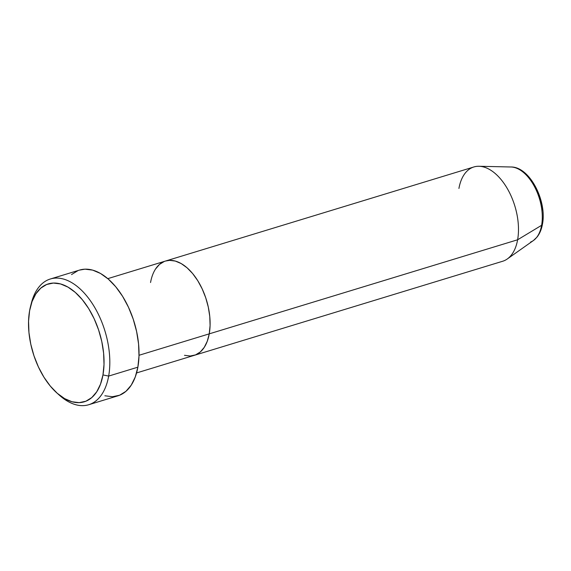<?xml version="1.0" encoding="UTF-8"?>
<svg xmlns="http://www.w3.org/2000/svg" width="571" height="571" viewBox="0 0 571 571"><rect width="100%" height="100%" fill="white"/><g stroke="black" fill="none" stroke-linecap="round" stroke-linejoin="round"><path stroke-width="0.86" d="M56.772 392.862L59.384 395.203A65.729 37.044 -107 0 0 108.661 376.082L102.966 374.933A61.625 34.724 73 0 1 56.772 392.862A61.625 34.724 73 0 1 29.599 310.767L28.55 321.23L28.95 332.522L30.784 344.213L33.989 355.847L38.428 366.989L43.938 377.203L50.312 386.089L57.293 393.319L64.623 398.608L72.017 401.756L79.191 402.641L85.864 401.227L91.788 397.566L96.735 391.806L100.51 384.162L102.966 374.933L104.015 364.469L103.615 353.178L101.781 341.487L98.583 329.852L94.136 318.711L88.626 308.497L82.26 299.611L75.272 292.381L67.942 287.092L60.547 283.944L53.374 283.059L46.701 284.472L40.777 288.134L35.83 293.894L32.055 301.538L29.599 310.767A61.625 34.724 73 0 1 30.477 306.663A61.625 34.724 73 0 1 76.799 293.765A61.625 34.724 73 0 1 102.966 374.933L108.661 376.082A65.729 37.044 73 0 1 88.712 404.732A65.729 37.044 73 0 1 58.064 393.983M136.562 372.949L502.658 261.261A49.299 27.779 -107 0 0 517.619 239.777L541.608 225.302A4.111 2.277 10.1 0 0 542.45 224.203A4.111 2.277 -169.9 0 1 541.608 225.302L517.619 239.777L209.243 333.857L210.085 325.484L209.764 316.455L208.294 307.098L205.731 297.791L202.177 288.876L197.773 280.711L192.677 273.595L187.088 267.813L181.221 263.581L175.311 261.061L169.573 260.355L165.419 261.061L169.573 260.355L175.311 261.061L181.221 263.581L187.088 267.813L192.677 273.595L197.773 280.711L202.177 288.876L205.731 297.791L208.294 307.098L209.764 316.455L210.085 325.484L209.243 333.857L139.01 355.283L209.243 333.857L207.273 341.244L204.254 347.354L200.3 351.964L195.56 354.891L190.222 356.019L184.483 355.312L190.222 356.019L195.56 354.891L200.3 351.964L204.254 347.354L207.273 341.244L209.243 333.857A49.299 27.779 -107 0 0 198.358 281.674A49.299 27.779 -107 0 0 165.511 261.04A49.299 27.779 73 0 1 198.358 281.674A49.299 27.779 73 0 1 209.243 333.857A49.299 27.779 73 0 1 194.283 355.34A49.299 27.779 -107 0 0 209.243 333.857L517.619 239.777A49.299 27.779 73 0 1 507.269 258.984L533.4 240.541A39.106 22.041 -107 0 0 541.608 225.302A39.106 22.041 73 0 1 530.616 242.04M88.712 404.732L117.926 395.817A65.729 37.044 -107 0 0 137.875 367.174L108.661 376.082L137.875 367.174A65.729 37.044 -107 0 0 123.365 297.591A65.729 37.044 -107 0 0 79.562 270.076L50.348 278.991A65.729 37.044 73 0 1 94.151 306.506A65.729 37.044 73 0 1 108.661 376.082A65.729 37.044 -107 0 0 80.747 289.504A65.729 37.044 -107 0 0 31.334 303.258L30.477 306.663M155.533 269.027L159.487 264.416L164.227 261.489L159.487 264.416L155.533 269.027M30.927 305.007A65.729 37.044 73 0 1 50.348 278.991M79.44 270.112L84.979 269.169L92.63 270.112L100.517 273.466L108.333 279.112L115.785 286.82L122.579 296.306L128.454 307.198L133.193 319.082L136.605 331.494L138.567 343.963L138.996 356.011L137.875 367.174L135.248 377.017L131.223 385.168L125.948 391.313L119.632 395.218L112.508 396.724L104.857 395.782M71.539 274.58L77.856 270.683M150.551 282.524A49.299 27.779 73 0 1 165.511 261.04L473.887 166.96A49.299 27.779 -107 0 1 506.734 187.595A49.299 27.779 -107 0 1 517.619 239.777A49.299 27.779 73 0 0 508.854 191.364A49.299 27.779 73 0 0 478.983 166.268L510.959 166.989A39.106 22.041 -107 0 1 534.656 186.895A39.106 22.041 -107 0 1 541.608 225.302A39.106 22.041 73 0 0 513.443 167.267M458.927 188.444A49.299 27.779 73 0 1 478.983 166.268M542.022 210.099L540.973 203.433L539.145 196.795L536.619 190.443L533.471 184.619M107.791 278.648L165.511 261.04M510.959 166.989C529.745 166.618 547.175 201.071 542.45 224.21C541.551 229.314 539.773 233.568 537.125 236.986L533.4 240.541"/></g></svg>

